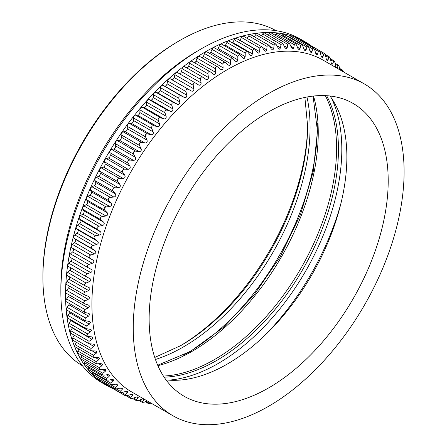 <?xml version="1.0" encoding="UTF-8"?>
<svg xmlns="http://www.w3.org/2000/svg" width="447" height="447" viewBox="0 0 447 447"><rect width="100%" height="100%" fill="white"/><g stroke="black" fill="none" stroke-linecap="round" stroke-linejoin="round"><path stroke-width="0.67" d="M325.31 95.63A172.481 99.58 -60 0 1 336.58 148.253A172.481 99.58 -60 0 1 163.412 376.05M335.876 67.519L335.686 66.609A142.671 107.33 -96.2 0 0 335.144 62.943L334.272 60.948L333.563 61.49A142.671 92.434 173 0 1 332.73 63.904L331.87 64.351L331.121 62.552A142.671 104.743 -100.1 0 0 330.467 58.903L329.568 57.004L328.78 57.618A142.671 96.105 169.9 0 1 327.964 60.149L327.081 60.703L326.254 58.965A142.671 101.86 -103.9 0 0 325.489 55.339L324.556 53.545L323.695 54.221A142.671 99.497 166.5 0 1 322.907 56.875L322.466 57.54L321.996 57.523L321.091 55.858A142.671 98.675 -107.4 0 0 320.214 52.26L319.264 50.567L318.325 51.316A142.671 102.609 163 0 1 317.566 54.087L317.124 54.802L316.638 54.83L315.66 53.238A142.671 95.211 -110.7 0 0 314.66 49.684L313.699 48.092L312.682 48.907A142.671 105.419 159.2 0 1 311.961 51.785L311.52 52.556L311.017 52.629L309.967 51.109A142.671 91.473 -113.8 0 0 308.849 47.605L307.882 46.114L306.782 47.002A142.671 107.928 155.1 0 1 306.106 49.986L305.15 50.93L304.027 49.483A142.671 87.467 -116.7 0 0 302.792 46.035L301.826 44.65L300.641 45.611A142.671 110.124 150.9 0 1 300.015 48.695L299.06 49.729L297.864 48.365A142.671 83.215 -119.5 0 0 296.506 44.979L295.551 43.694L294.288 44.734A142.671 112.007 146.3 0 1 293.713 47.907L292.751 49.03L291.494 47.756A142.671 78.717 -122.1 0 0 290.019 44.443L289.08 43.258L287.728 44.376A142.671 113.56 141.6 0 1 287.214 47.633L286.259 48.846L284.929 47.656A142.671 73.995 -124.6 0 0 283.337 44.421L282.42 43.337L280.984 44.532A142.671 114.795 136.7 0 1 280.537 47.868L279.587 49.17L278.196 48.069A142.671 69.056 -127 0 0 276.481 44.918L275.603 43.935L274.078 45.208A142.671 115.689 131.5 0 1 273.704 48.611L272.759 49.997L271.312 48.991A142.671 63.921 -129.2 0 0 269.48 45.935L268.636 45.046L267.027 46.404A142.671 116.254 126.3 0 1 266.73 49.868L265.803 51.332L264.294 50.416A142.671 58.602 -131.4 0 0 262.344 47.46L261.551 46.672L259.852 48.108A142.671 116.488 121 0 1 259.634 51.629L258.729 53.171L257.165 52.349A142.671 53.115 -133.5 0 0 255.103 49.5L254.36 48.801L252.572 50.321A142.671 116.382 115.7 0 1 252.443 53.886L251.56 55.501L250.717 55.434L249.946 54.78A142.671 47.471 -135.6 0 0 247.767 52.042L247.085 51.433L245.213 53.037A142.671 115.941 110.4 0 1 245.174 56.64L244.313 58.328L243.459 58.311L242.654 57.702A142.671 41.694 -137.5 0 0 240.363 55.082L239.754 54.562L237.793 56.244A142.671 115.164 105.2 0 1 237.849 59.876L237.022 61.63L236.15 61.669L235.312 61.105A142.671 35.794 -139.4 0 0 232.915 58.602L232.379 58.171L230.334 59.937A142.671 114.052 100.2 0 1 230.49 63.591L230.25 64.809L229.602 65.452L227.942 64.983A142.671 29.793 -141.3 0 0 225.444 62.608L223.601 62.178L222.857 64.1A142.671 112.616 95.4 0 1 223.114 67.771C222.93 69.704 222.086 70.224 220.567 69.319A142.671 23.708 -143.2 0 0 217.968 67.078L199.451 56.333A2.118 1.224 -60 0 0 197.06 58.149L196.043 61.032A2.118 1.224 120 0 1 194.613 62.792M220.93 69.581L220.567 69.319M339.781 69.771A142.671 109.604 -91.9 0 0 339.502 67.447L338.67 65.351L338.033 65.838A142.671 88.495 176 0 1 337.183 68.117L337.133 68.24M343.458 71.894L342.743 70.213L342.173 70.637A142.671 84.299 178.8 0 1 342.011 71.062M149.276 402.099A142.671 85.371 61.9 0 1 148.622 402.898L148.533 403.63L150.807 403.233A142.671 111.107 -31.4 0 0 151.052 403.121M144.269 399.21L144.029 399.696A142.671 89.501 64.7 0 1 142.448 401.585L142.347 402.406L144.56 402.099A142.671 109.068 -27 0 0 147.287 400.948M217.968 67.078C216.342 66.139 215.482 66.687 215.381 68.726A142.671 110.856 90.8 0 1 215.745 72.403C215.616 74.358 214.772 74.923 213.208 74.107A142.671 17.55 -145 0 0 210.503 71.995C208.833 71.146 207.978 71.749 207.933 73.805A142.671 108.777 86.4 0 1 208.403 77.476C208.33 79.443 207.486 80.063 205.883 79.326A142.671 11.343 -146.8 0 0 203.083 77.359C201.368 76.593 200.519 77.242 200.53 79.309A142.671 106.38 82.3 0 1 201.111 82.974C201.094 84.952 200.262 85.617 198.613 84.969A142.671 5.101 -148.5 0 0 195.725 83.142C193.97 82.466 193.126 83.164 193.199 85.237A142.671 103.682 78.4 0 1 193.892 88.88C193.931 90.864 193.11 91.579 191.422 91.009A142.671 1.151 -150.3 0 1 188.45 89.333C186.65 88.741 185.818 89.489 185.952 91.562A142.671 100.681 74.8 0 1 186.762 95.177C186.863 97.167 186.053 97.921 184.326 97.44A142.671 7.403 -152.1 0 1 181.275 95.909C179.443 95.412 178.621 96.2 178.822 98.273A142.671 97.39 71.3 0 1 179.744 101.855C179.906 103.838 179.107 104.632 177.353 104.24A142.671 13.633 -153.9 0 1 174.224 102.86C172.358 102.447 171.553 103.279 171.816 105.347A142.671 93.814 68.1 0 1 172.86 108.884C173.084 110.856 172.302 111.694 170.519 111.387A142.671 19.824 -155.7 0 1 167.318 110.158C165.424 109.839 164.636 110.705 164.965 112.761A142.671 89.976 65.1 0 1 166.128 116.248C166.413 118.209 165.653 119.081 163.842 118.863A142.671 25.954 -157.5 0 1 160.574 117.784C158.651 117.555 157.886 118.455 158.283 120.494A142.671 85.874 62.2 0 1 159.562 123.925C159.914 125.87 159.177 126.775 157.344 126.641A142.671 32.011 -159.4 0 1 154.014 125.719C152.069 125.579 151.326 126.512 151.79 128.529A142.671 81.522 59.5 0 1 153.192 131.893C153.612 133.815 152.891 134.754 151.041 134.703A142.671 37.978 -161.3 0 1 147.655 133.938C145.694 133.882 144.979 134.849 145.504 136.843A142.671 76.94 56.9 0 1 147.029 140.129C147.51 142.023 146.817 142.99 144.951 143.029A142.671 43.834 -163.2 0 1 141.52 142.414C139.542 142.448 138.849 143.442 139.453 145.404A142.671 72.135 54.5 0 1 141.09 148.611C141.643 150.477 140.978 151.466 139.095 151.589A142.671 49.567 -165.2 0 1 135.62 151.131C133.631 151.248 132.971 152.271 133.636 154.193A142.671 67.123 52.1 0 1 135.396 157.31C136.017 159.138 135.38 160.155 133.491 160.361A142.671 55.154 -167.2 0 1 129.976 160.054C127.976 160.255 127.35 161.3 128.088 163.189A142.671 61.915 49.9 0 1 129.96 166.206C130.647 167.999 130.043 169.033 128.149 169.318A142.671 60.58 -169.4 0 1 124.601 169.162C122.601 169.447 122.003 170.508 122.813 172.352A142.671 56.529 47.8 0 1 124.802 175.269C125.557 177.018 124.987 178.074 123.093 178.437A142.671 65.838 -171.6 0 1 119.517 178.431C117.516 178.794 116.952 179.873 117.829 181.672A142.671 50.98 45.7 0 1 119.936 184.482C120.757 186.181 120.221 187.248 118.326 187.684A142.671 70.9 -173.9 0 1 114.734 187.829C112.739 188.271 112.208 189.366 113.152 191.109A142.671 45.281 43.7 0 1 115.371 193.808C116.259 195.456 115.756 196.535 113.868 197.049A142.671 75.755 -176.3 0 1 110.269 197.334C108.275 197.853 107.788 198.954 108.8 200.642A142.671 39.453 41.7 0 1 111.124 203.223C112.08 204.815 111.616 205.905 109.739 206.486A142.671 80.399 -178.8 0 1 106.129 206.916C104.145 207.509 103.693 208.615 104.777 210.246A142.671 33.514 39.8 0 1 107.207 212.699C108.224 214.236 107.8 215.331 105.939 215.979A142.671 84.807 178.5 0 1 102.329 216.549C100.363 217.208 99.949 218.32 101.095 219.89A142.671 27.479 38 0 1 103.637 222.215C104.715 223.69 104.33 224.785 102.48 225.5A142.671 88.97 175.7 0 1 98.882 226.204C96.932 226.931 96.563 228.043 97.77 229.54A142.671 21.361 36.1 0 1 100.413 231.736C101.553 233.144 101.212 234.239 99.385 235.016A142.671 92.881 172.7 0 1 95.792 235.848C93.864 236.642 93.54 237.754 94.814 239.184A142.671 15.187 34.3 0 1 97.547 241.235C98.753 242.581 98.452 243.671 96.647 244.509A142.671 96.518 169.5 0 1 93.077 245.464C91.177 246.314 90.892 247.42 92.227 248.778A142.671 8.962 32.6 0 1 95.055 250.694C96.317 251.963 96.06 253.047 94.283 253.941A142.671 99.882 166.1 0 1 90.741 255.019C88.864 255.924 88.623 257.019 90.02 258.305A142.671 2.716 30.8 0 1 92.937 260.07C94.256 261.272 94.043 262.344 92.294 263.289A142.671 102.955 162.5 0 1 88.785 264.479C86.941 265.44 86.746 266.524 88.199 267.731A142.671 3.537 29 0 0 91.199 269.351C92.574 270.474 92.406 271.536 90.691 272.525A142.671 105.732 158.7 0 1 87.221 273.827C85.411 274.838 85.265 275.905 86.768 277.028A142.671 9.784 27.2 0 0 89.853 278.503C91.283 279.548 91.154 280.593 89.478 281.627A142.671 108.208 154.6 0 1 86.053 283.035C84.282 284.085 84.176 285.136 85.74 286.181A142.671 16.003 25.4 0 0 88.897 287.499C90.378 288.466 90.294 289.488 88.657 290.567A142.671 110.364 150.3 0 1 85.282 292.07C83.55 293.165 83.494 294.187 85.109 295.149A142.671 22.171 23.6 0 0 88.333 296.316C89.864 297.205 89.83 298.199 88.232 299.317A142.671 112.208 145.8 0 1 84.908 300.909C83.226 302.038 83.215 303.038 84.874 303.915A142.671 28.278 21.8 0 0 88.165 304.932C89.741 305.731 89.752 306.703 88.199 307.849A142.671 113.728 141 0 1 84.941 309.525L84.427 312.202L85.047 312.447A142.671 34.302 19.9 0 0 88.394 313.313L89.383 313.861L89.685 314.554L88.567 316.146A142.671 114.918 136.1 0 1 85.371 317.895L84.891 320.46L85.617 320.728A142.671 40.23 18 0 0 89.02 321.438L90.037 321.929L90.372 322.589L89.327 324.176A142.671 115.773 130.9 0 1 86.204 325.997L85.751 328.45L86.584 328.735A142.671 46.041 16 0 0 90.037 329.283L91.087 329.718L91.456 330.344L90.478 331.925A142.671 116.298 125.7 0 1 87.433 333.803L87.009 336.138L87.953 336.435A142.671 51.718 14 0 0 91.445 336.831L92.92 337.798L92.021 339.362A142.671 116.488 120.4 0 1 89.059 341.296L88.657 343.514L89.713 343.81A142.671 57.244 12 0 0 93.239 344.056L94.775 344.928L93.948 346.47A142.671 116.343 115 0 1 91.076 348.448L90.696 350.554L91.858 350.845A142.671 62.608 9.8 0 0 95.418 350.94L97.005 351.716L96.256 353.231A142.671 115.862 109.8 0 1 93.473 355.248L93.121 357.237L94.39 357.511A142.671 67.788 7.6 0 0 97.966 357.455L99.603 358.131L98.932 359.617A142.671 115.047 104.6 0 1 96.245 361.662L95.921 363.54L97.29 363.791A142.671 72.777 5.2 0 0 100.888 363.59L102.57 364.171L101.977 365.618A142.671 113.901 99.6 0 1 99.39 367.685L99.089 369.445L100.558 369.669A142.671 77.555 2.7 0 0 104.168 369.328L105.894 369.809L105.38 371.211A142.671 112.426 94.8 0 1 102.894 373.29L102.62 374.938L104.185 375.134A142.671 82.108 0.2 0 0 107.794 374.647L109.56 375.027L109.124 376.385A142.671 110.627 90.3 0 1 106.744 378.469L106.492 380.006L108.157 380.157A142.671 86.427 -2.6 0 0 111.761 379.537L113.566 379.81L113.689 380.425L113.208 381.123A142.671 108.509 85.9 0 1 110.934 383.202L110.711 384.627L112.46 384.733A142.671 90.495 -5.5 0 0 116.058 383.979L117.896 384.157L117.617 385.409A142.671 106.079 81.8 0 1 115.455 387.476L115.248 388.789L117.086 388.845A142.671 94.3 -8.5 0 0 120.668 387.962L122.534 388.041L122.735 388.572L122.333 389.231A142.671 103.341 78 0 1 120.282 391.281L120.103 392.488L122.025 392.483A142.671 97.837 -11.8 0 0 125.585 391.477L127.451 391.438L127.708 391.941L127.35 392.578A142.671 100.307 74.3 0 1 125.411 394.6L125.255 395.707L127.255 395.634A142.671 101.089 -15.2 0 0 130.787 394.511L132.731 394.405L132.647 395.444A142.671 96.982 70.9 0 1 130.826 397.428L130.686 398.439L132.765 398.294A142.671 104.05 -18.9 0 0 136.262 397.059L138.19 396.835L138.212 397.819A142.671 93.378 67.7 0 1 136.514 399.763L136.391 400.674L138.536 400.451A142.671 106.71 -22.8 0 0 141.995 399.11L143.465 398.746M88.165 304.932L88.657 305.139M84.908 300.909L66.586 290.327A2.118 1.224 -60 0 0 66.262 293.243L83.975 303.396M88.333 296.316L88.713 296.495M66.782 284.571A2.118 1.224 -60 0 1 66.564 284.488L84.388 294.735M67.419 275.603A2.118 1.224 -60 0 1 67.262 275.536L85.74 286.181M86.439 276.838L68.447 266.451A2.118 1.224 -60 0 1 68.357 266.406L86.768 277.028M88.076 267.658L69.877 257.154A2.118 1.224 -60 0 1 69.844 257.131L88.199 267.731M195.725 83.142L177.358 72.537A2.118 1.224 -60 0 1 177.403 72.565L195.551 83.041M203.083 77.359L184.667 66.709A2.118 1.224 -60 0 1 184.762 66.782M210.503 71.995L192.037 61.306A2.118 1.224 -60 0 0 189.612 63.223L188.701 66.1A2.118 1.224 120 0 1 187.008 68.061M113.13 388.711A198.407 114.549 -60 0 1 106.626 385.415L101.95 382.716A198.407 114.549 -60 0 1 60.853 291.891A198.407 114.549 -60 0 1 201.15 48.896A198.407 114.549 -60 0 1 300.356 39.068L305.027 41.767A198.407 114.549 -60 0 1 311.391 45.94M60.853 291.891L60.853 287.896A193.512 111.728 -60 0 1 197.686 50.891L201.15 48.896M106.626 385.415A198.407 114.549 -60 0 1 65.53 294.59A198.407 114.549 -60 0 1 152.136 94.92A198.407 114.549 -60 0 1 305.027 41.767M209.833 53.511A2.118 1.224 120 0 0 210.788 52.215L212.012 49.36A2.118 1.224 -60 0 1 214.32 47.751L232.379 58.171M217.421 49.539A2.118 1.224 120 0 0 218.147 48.505L219.471 45.667A2.118 1.224 -60 0 1 221.734 44.158L239.754 54.562M224.964 46.024A2.118 1.224 120 0 0 225.472 45.264L226.892 42.459A2.118 1.224 -60 0 1 229.104 41.057L247.085 51.433M232.44 42.979A2.118 1.224 120 0 0 232.742 42.515L234.25 39.744A2.118 1.224 -60 0 1 236.413 38.442L254.36 48.801M239.832 40.414A2.118 1.224 120 0 0 239.933 40.252L241.525 37.531A2.118 1.224 -60 0 1 243.632 36.324L261.551 46.672M247.124 38.341L248.705 35.827A2.118 1.224 -60 0 1 250.75 34.721L268.636 45.046M254.315 36.777L255.751 34.631A2.118 1.224 -60 0 1 257.74 33.62L275.603 43.935M261.389 35.726L262.663 33.955A2.118 1.224 -60 0 1 264.579 33.039L282.42 43.337M268.329 35.201L269.401 33.799A2.118 1.224 -60 0 1 271.256 32.966L289.08 43.258M275.112 35.196L275.961 34.156A2.118 1.224 -60 0 1 277.749 33.413L295.551 43.694M281.727 35.71L282.32 35.034A2.118 1.224 -60 0 1 284.035 34.374L301.826 44.65M288.153 36.749L288.46 36.425A2.118 1.224 -60 0 1 290.097 35.849L307.882 46.114M294.372 38.313A2.118 1.224 -60 0 1 295.925 37.827L313.699 48.092M300.418 40.42A2.118 1.224 -60 0 1 301.49 40.308L319.264 50.567M306.48 43.186A2.118 1.224 -60 0 1 306.787 43.281L324.556 53.545M125.255 395.707L107.481 385.448A2.118 1.224 -60 0 1 107.129 385.001M120.103 392.488L102.329 382.23A2.118 1.224 -60 0 1 101.899 381.084M115.248 388.789L97.474 378.531A2.118 1.224 -60 0 1 97.128 376.899L97.155 376.799M110.711 384.627L92.926 374.357A2.118 1.224 -60 0 1 92.613 372.625L92.78 372.083M106.492 380.006L88.702 369.73A2.118 1.224 -60 0 1 88.422 367.892L88.757 366.937M102.62 374.938L84.807 364.657A2.118 1.224 -60 0 1 84.567 362.713L85.092 361.36M99.089 369.445L81.265 359.153A2.118 1.224 -60 0 1 81.069 357.108L81.795 355.382M95.921 363.54L78.074 353.236A2.118 1.224 -60 0 1 77.923 351.085L78.879 349.012M93.121 357.237L75.252 346.917A2.118 1.224 -60 0 1 75.146 344.665L76.348 342.268M90.696 350.554L72.805 340.223A2.118 1.224 -60 0 1 72.749 337.871L74.208 335.172M88.657 343.514L70.732 333.166A2.118 1.224 -60 0 1 70.738 330.719L72.319 327.986A2.118 1.224 120 0 0 72.453 327.74M87.009 336.138L69.05 325.774A2.118 1.224 -60 0 1 69.112 323.226L70.777 320.549A2.118 1.224 120 0 0 71.067 319.974M85.751 328.45L67.76 318.063A2.118 1.224 -60 0 1 67.883 315.42L69.626 312.805A2.118 1.224 120 0 0 70.062 311.9M84.891 320.46L66.866 310.056A2.118 1.224 -60 0 1 67.05 307.318L68.866 304.77A2.118 1.224 120 0 0 69.43 303.541M84.427 312.202L66.363 301.77A2.118 1.224 -60 0 1 66.62 298.948L68.503 296.478A2.118 1.224 120 0 0 69.173 294.919M66.586 290.327L68.531 287.941A2.118 1.224 120 0 0 69.291 286.063M66.564 284.488A2.118 1.224 -60 0 1 66.961 281.487L68.955 279.191A2.118 1.224 120 0 0 69.782 276.989M67.262 275.536A2.118 1.224 -60 0 1 67.726 272.458L69.777 270.256A2.118 1.224 120 0 0 70.632 267.719M68.357 266.406A2.118 1.224 -60 0 1 68.899 263.249L70.989 261.154A2.118 1.224 120 0 0 71.805 258.265M69.844 257.131A2.118 1.224 -60 0 1 70.464 253.902L72.593 251.912A2.118 1.224 120 0 0 73.235 248.7L71.699 247.722A2.118 1.224 -60 0 1 72.414 244.442L74.582 242.565A2.118 1.224 120 0 0 75.353 239.318L73.9 238.201A2.118 1.224 -60 0 1 74.755 234.887L76.945 233.133A2.118 1.224 120 0 0 77.851 229.864L76.487 228.601A2.118 1.224 -60 0 1 77.471 225.271L79.683 223.645A2.118 1.224 120 0 0 80.711 220.36L79.449 218.963A2.118 1.224 -60 0 1 80.561 215.627L82.784 214.124A2.118 1.224 120 0 0 83.935 210.839L82.773 209.308A2.118 1.224 -60 0 1 84.008 205.972L86.237 204.609A2.118 1.224 120 0 0 87.511 201.323L86.45 199.669A2.118 1.224 -60 0 1 87.808 196.339L90.037 195.115A2.118 1.224 120 0 0 91.428 191.847L90.473 190.064A2.118 1.224 -60 0 1 91.948 186.757L94.172 185.673A2.118 1.224 120 0 0 95.669 182.432L94.831 180.532A2.118 1.224 -60 0 1 96.412 177.252L98.625 176.314A2.118 1.224 120 0 0 100.234 173.106L99.508 171.089A2.118 1.224 -60 0 1 101.195 167.854L103.391 167.061A2.118 1.224 120 0 0 105.101 163.898L104.492 161.775A2.118 1.224 -60 0 1 106.28 158.584L108.448 157.942A2.118 1.224 120 0 0 110.264 154.83L109.766 152.606A2.118 1.224 -60 0 1 111.655 149.477L113.789 148.985A2.118 1.224 120 0 0 115.695 145.934L115.315 143.616A2.118 1.224 -60 0 1 117.298 140.554L119.394 140.213A2.118 1.224 120 0 0 121.388 137.235L121.126 134.826A2.118 1.224 -60 0 1 123.199 131.837L125.249 131.653A2.118 1.224 120 0 0 127.328 128.753L127.183 126.266A2.118 1.224 -60 0 1 129.334 123.361L131.34 123.327A2.118 1.224 120 0 0 133.491 120.517L133.469 117.952A2.118 1.224 -60 0 1 135.692 115.142L137.642 115.265A2.118 1.224 120 0 0 139.861 112.549L139.961 109.917A2.118 1.224 -60 0 1 142.252 107.207L144.141 107.487A2.118 1.224 120 0 0 146.426 104.872L146.644 102.184A2.118 1.224 -60 0 1 148.996 99.58L150.818 100.011A2.118 1.224 120 0 0 153.159 97.507L153.494 94.77A2.118 1.224 -60 0 1 155.902 92.283L157.651 92.864A2.118 1.224 120 0 0 160.043 90.478L160.495 87.696A2.118 1.224 -60 0 1 162.954 85.332L164.625 86.07A2.118 1.224 120 0 0 167.061 83.807L167.631 80.985A2.118 1.224 -60 0 1 170.128 78.756L171.721 79.639A2.118 1.224 120 0 0 174.19 77.504L174.878 74.66A2.118 1.224 -60 0 1 177.358 72.537M179.409 73.716A2.118 1.224 120 0 0 181.415 71.598L182.208 68.732A2.118 1.224 -60 0 1 184.667 66.709M202.223 57.937A2.118 1.224 120 0 0 203.413 56.395L204.536 53.523A2.118 1.224 -60 0 1 206.883 51.813L224.981 62.262M340.955 203.301A185.578 107.14 -60 0 1 264.479 335.758M331.462 98.116A174.861 100.955 -60 0 1 305.603 271.195A174.861 100.955 -60 0 1 168.642 380.134M326.645 95.703A172.481 99.58 -60 0 1 338.452 149.332A172.481 99.58 -60 0 1 164.144 377.167M307.609 124.534A182.834 105.559 -60 0 1 179.593 346.263M82.494 365.83A193.512 111.728 -60 0 1 42.901 277.526L42.901 275.905A191.528 110.582 -60 0 1 178.325 41.336L179.733 40.526A193.512 111.728 -60 0 1 276 30.659M42.901 277.526A193.512 111.728 -60 0 1 179.733 40.526M166.049 379.894A169.044 97.597 120 0 0 286.337 311.989A169.044 97.597 120 0 0 346.872 157.003A169.044 97.597 120 0 0 329.959 95.988M172.905 415.744L131.574 391.879A191.528 110.582 -60 0 1 131.574 170.72A191.528 110.582 -60 0 1 323.103 60.144L364.434 84.002A191.528 110.582 120 0 0 172.905 194.585A191.528 110.582 120 0 0 172.905 415.744A191.528 110.582 120 0 0 320.499 364.428A191.528 110.582 120 0 0 404.099 171.682A191.528 110.582 120 0 0 364.434 84.002M388.203 180.862A169.044 97.597 -60 0 1 314.414 350.979A169.044 97.597 -60 0 1 184.147 396.271A169.044 97.597 -60 0 1 184.147 201.077A169.044 97.597 -60 0 1 353.191 103.48A169.044 97.597 -60 0 1 388.203 180.862M313.559 96.038A178.565 103.095 -60 0 1 318.253 132.703A178.565 103.095 -60 0 1 157.892 365.668M317.269 123.4A184.404 106.464 -60 0 1 183.432 355.203M306.977 97.016A179.286 103.514 -60 0 1 155.444 359.483M304.882 97.429L307.614 125.97A179.286 103.514 -60 0 1 180.839 345.553L154.757 357.46M222.857 64.1L204.536 53.523M230.49 63.591L210.788 52.215M230.334 59.937L212.012 49.36M237.849 59.876L218.147 48.505M237.793 56.244L219.471 45.667M245.174 56.64L225.472 45.264M245.213 53.037L226.892 42.459M252.443 53.886L232.742 42.515M252.572 50.321L234.25 39.744M259.634 51.629L239.933 40.252M259.852 48.108L241.525 37.531M266.73 49.868L262.188 47.248M267.027 46.404L248.705 35.827M273.704 48.611L269.703 46.304M274.078 45.208L255.751 34.631M280.537 47.868L276.972 45.806M280.984 44.532L262.663 33.955M287.214 47.633L284.013 45.784M287.728 44.376L269.401 33.799M293.713 47.907L290.824 46.237M294.288 44.734L275.961 34.156M300.015 48.695L297.4 47.181M300.641 45.611L282.32 35.034M306.106 49.986L303.72 48.611M306.782 47.002L288.46 36.425M311.961 51.785L309.788 50.533M312.682 48.907L308.039 46.225M317.566 54.087L315.576 52.936M318.325 51.316L314.442 49.069M322.907 56.875L321.086 55.825M323.695 54.221L320.197 52.198M327.964 60.149L326.299 59.188M328.78 57.618L325.584 55.769M332.73 63.904L331.221 63.027M333.563 61.49L330.635 59.803M337.183 68.117L335.826 67.329M338.033 65.838L335.351 64.29M342.173 70.637L339.72 69.224M148.622 402.898L146.113 401.451M142.448 401.585L139.71 400.004M144.029 399.696L142.632 398.892M136.514 399.763L133.519 398.031M138.212 397.819L136.665 396.925M130.826 397.428L127.557 395.539M132.647 395.444L130.943 394.461M125.411 394.6L121.83 392.533M127.35 392.578L125.49 391.505M120.282 391.281L116.276 388.968M122.333 389.231L120.299 388.057M115.455 387.476L97.128 376.899M117.617 385.409L115.393 384.124M110.934 383.202L92.613 372.625M113.208 381.123L110.772 379.715M106.744 378.469L88.422 367.892M109.124 376.385L106.442 374.837M102.894 373.29L84.567 362.713M105.38 371.211L102.419 369.501M99.39 367.685L81.069 357.108M101.977 365.618L98.692 363.718M96.245 361.662L77.923 351.085M98.932 359.617L95.267 357.499M93.473 355.248L75.146 344.665M96.256 353.231L92.138 350.85M91.076 348.448L72.749 337.871M93.948 346.47L89.199 343.726M89.059 341.296L70.738 330.719M92.021 339.362L72.319 327.986M87.433 333.803L69.112 323.226M90.478 331.925L70.777 320.549M86.204 325.997L67.883 315.42M89.327 324.176L69.626 312.805M85.371 317.895L67.05 307.318M88.567 316.146L68.866 304.77M85.047 312.447L83.98 311.833M84.941 309.525L66.62 298.948M88.199 307.849L68.503 296.478M88.232 299.317L68.531 287.941M85.282 292.07L66.961 281.487M88.657 290.567L68.955 279.191M86.053 283.035L67.726 272.458M89.478 281.627L69.777 270.256M87.221 273.827L68.899 263.249M90.691 272.525L70.989 261.154M88.785 264.479L70.464 253.902M92.294 263.289L72.593 251.912M92.937 260.07L73.235 248.7M90.02 258.305L71.699 247.722M90.741 255.019L72.414 244.442M94.283 253.941L74.582 242.565M95.055 250.694L75.353 239.318M92.227 248.778L73.9 238.201M93.077 245.464L74.755 234.887M96.647 244.509L76.945 233.133M97.547 241.235L77.851 229.864M94.814 239.184L76.487 228.601M95.792 235.848L77.471 225.271M99.385 235.016L79.683 223.645M100.413 231.736L80.711 220.36M97.77 229.54L79.449 218.963M98.882 226.204L80.561 215.627M102.48 225.5L82.784 214.124M103.637 222.215L83.935 210.839M101.095 219.89L82.773 209.308M102.329 216.549L84.008 205.972M105.939 215.979L86.237 204.609M107.207 212.699L87.511 201.323M104.777 210.246L86.45 199.669M106.129 206.916L87.808 196.339M109.739 206.486L90.037 195.115M111.124 203.223L91.428 191.847M108.8 200.642L90.473 190.064M110.269 197.334L91.948 186.757M113.868 197.049L94.172 185.673M115.371 193.808L95.669 182.432M113.152 191.109L94.831 180.532M114.734 187.829L96.412 177.252M118.326 187.684L98.625 176.314M119.936 184.482L100.234 173.106M117.829 181.672L99.508 171.089M119.517 178.431L101.195 167.854M123.093 178.437L103.391 167.061M124.802 175.269L105.101 163.898M122.813 172.352L104.492 161.775M124.601 169.162L106.28 158.584M128.149 169.318L108.448 157.942M129.96 166.206L110.264 154.83M128.088 163.189L109.766 152.606M129.976 160.054L111.655 149.477M133.491 160.361L113.789 148.985M135.396 157.31L115.695 145.934M133.636 154.193L115.315 143.616M135.62 151.131L117.298 140.554M139.095 151.589L119.394 140.213M141.09 148.611L121.388 137.235M139.453 145.404L121.126 134.826M141.52 142.414L123.199 131.837M144.951 143.029L125.249 131.653M147.029 140.129L127.328 128.753M145.504 136.843L127.183 126.266M147.655 133.938L129.334 123.361M151.041 134.703L131.34 123.327M153.192 131.893L133.491 120.517M151.79 128.529L133.469 117.952M154.014 125.719L135.692 115.142M157.344 126.641L137.642 115.265M159.562 123.925L139.861 112.549M158.283 120.494L139.961 109.917M160.574 117.784L142.252 107.207M163.842 118.863L144.141 107.487M166.128 116.248L146.426 104.872M164.965 112.761L146.644 102.184M167.318 110.158L148.996 99.58M170.519 111.387L150.818 100.011M172.86 108.884L153.159 97.507M171.816 105.347L153.494 94.77M174.224 102.86L155.902 92.283M177.353 104.24L157.651 92.864M179.744 101.855L160.043 90.478M178.822 98.273L160.495 87.696M181.275 95.909L162.954 85.332M184.326 97.44L164.625 86.07M186.762 95.177L167.061 83.807M185.952 91.562L167.631 80.985M188.45 89.333L170.128 78.756M191.422 91.009L171.721 79.639M193.892 88.88L174.19 77.504M193.199 85.237L174.878 74.66M201.111 82.974L181.415 71.598M200.53 79.309L182.208 68.732M208.403 77.476L188.701 66.1M207.933 73.805L189.612 63.223M215.745 72.403L196.043 61.032M215.381 68.726L197.06 58.149M223.114 67.771L203.413 56.395M157.696 365.227L190.349 351.448L223.209 327.55L253.913 295.182L280.303 256.584L300.535 214.431L313.213 171.654L317.476 131.256L313.079 96.088M329.568 57.004L325.232 54.506M334.272 60.948L330.434 58.73M338.67 65.351L335.211 63.351M342.743 70.213L339.619 68.408M148.533 403.63L145.331 401.78M142.347 402.406L138.793 400.356M136.391 400.674L132.441 398.394M130.686 398.439L126.194 395.846"/></g></svg>
